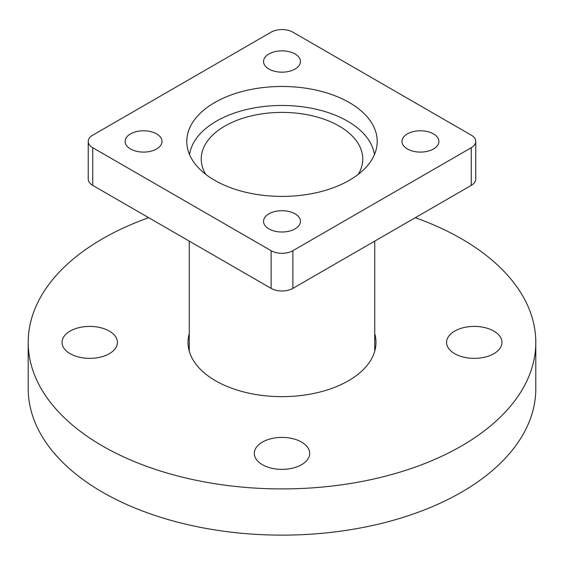 <?xml version="1.0" encoding="UTF-8"?>
<svg xmlns="http://www.w3.org/2000/svg" width="564" height="564" viewBox="0 0 564 564"><rect width="100%" height="100%" fill="white"/><g stroke="black" fill="none" stroke-linecap="round" stroke-linejoin="round"><path stroke-width="0.85" d="M349.327 102.563A95.21 54.969 0 0 0 245.566 90.649A95.21 54.969 0 0 0 186.79 141.437A95.21 54.969 0 0 0 214.672 180.311A95.21 54.969 0 0 0 318.434 192.225A95.21 54.969 0 0 0 377.21 141.437A95.21 54.969 0 0 0 349.327 102.563M130.51 148.974A18.457 10.66 180 0 1 125.102 141.437A18.457 10.66 180 0 1 136.502 131.588A18.457 10.66 180 0 1 156.616 133.901A18.457 10.66 180 0 1 162.023 141.437A18.457 10.66 180 0 1 150.63 151.286A18.457 10.66 180 0 1 130.51 148.974M268.95 228.899A18.457 10.66 180 0 1 263.543 221.363A18.457 10.66 180 0 1 274.936 211.514A18.457 10.66 180 0 1 295.05 213.827A18.457 10.66 180 0 1 300.457 221.363A18.457 10.66 180 0 1 289.064 231.205A18.457 10.66 180 0 1 268.95 228.899M407.384 148.974A18.457 10.66 180 0 1 401.977 141.437A18.457 10.66 180 0 1 413.37 131.588A18.457 10.66 180 0 1 433.49 133.901A18.457 10.66 180 0 1 438.898 141.437A18.457 10.66 180 0 1 427.498 151.286A18.457 10.66 180 0 1 407.384 148.974M268.95 69.048A18.457 10.66 180 0 1 263.543 61.511A18.457 10.66 180 0 1 274.936 51.669A18.457 10.66 180 0 1 295.05 53.975A18.457 10.66 180 0 1 300.457 61.511A18.457 10.66 180 0 1 289.064 71.36A18.457 10.66 180 0 1 268.95 69.048M92.75 147.719L271.122 250.698A15.383 8.883 0 0 0 292.878 250.698L471.25 147.719A15.383 8.883 0 0 0 475.755 141.437A15.383 8.883 0 0 0 471.25 135.156L292.878 32.176A15.383 8.883 0 0 0 271.122 32.176L92.75 135.156A15.383 8.883 0 0 0 88.245 141.437A15.383 8.883 0 0 0 92.75 147.719L92.75 185.394L271.122 288.38L271.122 250.698M292.878 250.698L292.878 288.38L471.25 185.394L471.25 147.719M92.75 185.394A15.383 8.883 180 0 1 88.245 179.112L88.245 141.437M475.755 141.437L475.755 179.112A15.383 8.883 180 0 1 471.25 185.394M292.878 288.38A15.383 8.883 180 0 1 271.122 288.38M374.44 154.614A92.75 53.552 0 0 0 314.275 108.817A92.75 53.552 0 0 0 216.928 120.858A92.75 53.552 0 0 0 189.56 154.614M358.267 174.346A80.758 46.622 0 0 0 362.758 159.02A80.758 46.622 0 0 0 313.196 116.015A80.758 46.622 0 0 0 225.346 125.793A80.758 46.622 0 0 0 201.242 159.02A80.758 46.622 0 0 0 205.733 174.346M454.697 331.082A27.685 15.982 0 0 0 446.582 342.383A27.685 15.982 0 0 0 463.678 357.153A27.685 15.982 0 0 0 493.852 353.691A27.685 15.982 0 0 0 501.96 342.383A27.685 15.982 0 0 0 484.871 327.621A27.685 15.982 0 0 0 454.697 331.082M301.578 442.091A27.685 15.982 0 0 0 271.404 438.623A27.685 15.982 0 0 0 254.315 453.393A27.685 15.982 0 0 0 262.422 464.694A27.685 15.982 0 0 0 292.596 468.162A27.685 15.982 0 0 0 309.685 453.393A27.685 15.982 0 0 0 301.578 442.091M109.303 353.691A27.685 15.982 0 0 0 117.418 342.383A27.685 15.982 0 0 0 100.322 327.621A27.685 15.982 0 0 0 70.147 331.082A27.685 15.982 0 0 0 62.04 342.383A27.685 15.982 0 0 0 79.129 357.153A27.685 15.982 0 0 0 109.303 353.691M374.75 333.634A93.984 54.264 180 0 1 375.984 342.383A93.984 54.264 180 0 1 348.453 380.756A93.984 54.264 180 0 1 246.031 392.516A93.984 54.264 180 0 1 188.016 342.383A93.984 54.264 180 0 1 189.25 333.634M415.308 217.697A253.8 146.527 180 0 1 535.8 342.383A253.8 146.527 180 0 1 461.465 445.997A253.8 146.527 180 0 1 184.872 477.764A253.8 146.527 180 0 1 28.2 342.383A253.8 146.527 180 0 1 102.535 238.769A253.8 146.527 180 0 1 148.692 217.697M535.8 342.383L535.8 388.603A253.8 146.527 180 0 1 461.465 492.217A253.8 146.527 180 0 1 184.872 523.977A253.8 146.527 180 0 1 28.2 388.603L28.2 342.383M189.25 241.11L189.25 351.139M374.75 241.11L374.75 351.139"/></g></svg>
